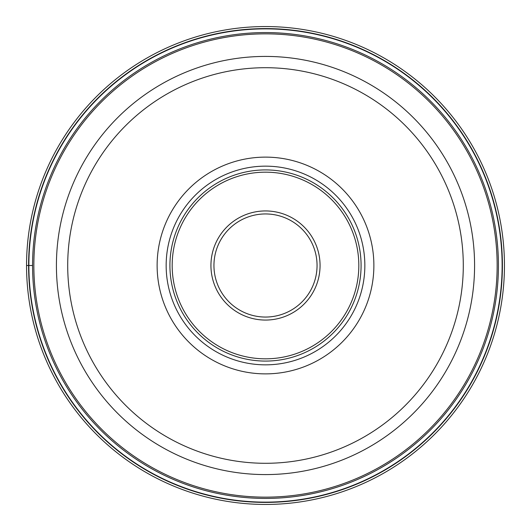 <?xml version="1.0" encoding="UTF-8"?>
<svg xmlns="http://www.w3.org/2000/svg" width="531" height="531" viewBox="0 0 531 531"><rect width="100%" height="100%" fill="white"/><g stroke="black" fill="none" stroke-linecap="round" stroke-linejoin="round"><path stroke-width="0.8" d="M504.45 265.5A238.95 238.95 0 0 0 265.5 26.55A238.95 238.95 0 0 0 26.55 265.5A238.95 238.95 0 0 0 265.5 504.45A238.95 238.95 0 0 0 504.45 265.5A238.95 238.95 0 0 0 265.5 26.55A238.95 238.95 0 0 0 26.55 265.5L28.873 265.5A236.627 236.627 0 0 0 265.5 502.127A236.627 236.627 0 0 0 502.127 265.5A236.627 236.627 0 0 0 265.5 28.873A236.627 236.627 0 0 0 28.873 265.5L32.57 265.5A232.93 232.93 0 0 0 265.44 498.43A232.93 232.93 0 0 0 498.43 265.5A232.93 232.93 0 0 0 265.56 32.57A232.93 232.93 0 0 0 32.57 265.5A232.93 232.93 0 0 1 265.56 32.57A232.93 232.93 0 0 1 498.43 265.5M56.419 265.5A209.081 209.081 0 0 0 265.42 474.581A209.081 209.081 0 0 0 474.581 265.5A209.081 209.081 0 0 0 265.58 56.419A209.081 209.081 0 0 0 56.419 265.5A209.081 209.081 0 0 0 265.42 474.581A209.081 209.081 0 0 0 474.581 265.5A209.081 209.081 0 0 0 265.58 56.419A209.081 209.081 0 0 0 56.419 265.5M373.877 265.5A108.377 108.377 0 0 1 265.5 373.877A108.377 108.377 0 0 1 157.123 265.5A108.377 108.377 0 0 1 265.5 157.123A108.377 108.377 0 0 1 373.877 265.5M265.5 364.843A99.343 99.343 0 0 1 166.157 265.5A99.343 99.343 0 0 1 265.5 166.157A99.343 99.343 0 0 1 364.843 265.5A99.343 99.343 0 0 1 265.5 364.843M364.843 265.5A99.343 99.343 0 0 0 265.5 166.157A99.343 99.343 0 0 0 166.157 265.5A99.343 99.343 0 0 0 265.5 364.843A99.343 99.343 0 0 0 364.843 265.5M361.08 265.5A95.58 95.58 0 0 1 265.5 361.08A95.58 95.58 0 0 1 169.92 265.5A95.58 95.58 0 0 1 265.5 169.92A95.58 95.58 0 0 1 361.08 265.5M317.053 265.5A51.553 51.553 0 0 1 265.447 317.053A51.553 51.553 0 0 1 213.947 265.387A51.553 51.553 0 0 1 265.553 213.947A51.553 51.553 0 0 1 317.053 265.5M28.594 265.5A236.906 236.906 0 0 1 265.5 28.594A236.906 236.906 0 0 1 502.406 265.5A236.906 236.906 0 0 1 265.5 502.406A236.906 236.906 0 0 1 28.594 265.5M33.851 265.5A231.649 231.649 0 0 1 265.56 33.851A231.649 231.649 0 0 1 497.149 265.619A231.649 231.649 0 0 1 265.44 497.149A231.649 231.649 0 0 1 33.851 265.5M463.291 265.653A197.791 197.791 0 0 0 265.58 67.709A197.791 197.791 0 0 0 67.709 265.5A197.791 197.791 0 0 0 265.42 463.291A197.791 197.791 0 0 0 463.291 265.653M358.823 265.5A93.323 93.323 0 0 0 265.5 172.177A93.323 93.323 0 0 0 172.177 265.5A93.323 93.323 0 0 0 265.5 358.823A93.323 93.323 0 0 0 358.823 265.5M320.06 265.619A54.56 54.56 0 0 1 265.44 320.06A54.56 54.56 0 0 1 210.94 265.381A54.56 54.56 0 0 1 265.56 210.94A54.56 54.56 0 0 1 320.06 265.619"/></g></svg>
